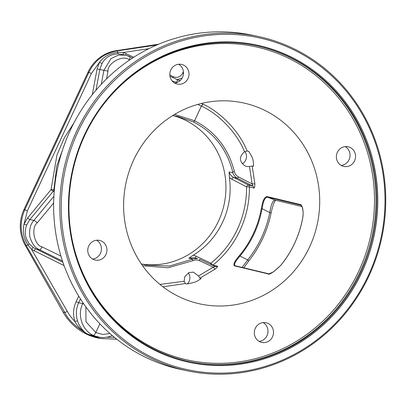 <?xml version="1.0" encoding="UTF-8"?>
<svg xmlns="http://www.w3.org/2000/svg" width="406" height="406" viewBox="0 0 406 406"><rect width="100%" height="100%" fill="white"/><g stroke="black" fill="none" stroke-linecap="round" stroke-linejoin="round"><path stroke-width="0.61" d="M258.125 36.454A170.885 162.618 101.9 0 0 69.025 150.301A170.885 162.618 101.9 0 0 150.743 358.112A170.885 162.618 101.9 0 0 187.415 370.835A170.885 162.618 101.9 0 0 376.514 256.993A170.885 162.618 101.9 0 0 294.802 49.182A170.885 162.618 101.9 0 0 258.125 36.454L251.959 35.155A170.885 162.618 101.9 0 0 181.193 36.652L171.809 39.346A170.885 162.618 101.9 0 0 64.894 267.833M64.899 267.833L68.888 277.496A170.885 162.618 101.9 0 0 144.577 356.808A170.885 162.618 101.9 0 0 181.249 369.536L187.415 370.835M294.66 50.283A169.749 161.532 101.9 0 0 77.891 131.92A169.749 161.532 101.9 0 0 151.565 357.158A169.749 161.532 -78.1 0 0 368.338 275.522A169.749 161.532 -78.1 0 0 294.66 50.283M54.333 189.901L53.881 189.729L56.769 165.983L65.396 141.902M264.991 110.478A102.814 97.836 101.9 0 0 232.455 101.226A102.814 97.836 101.9 0 0 127.535 176.64A102.814 97.836 101.9 0 0 178.32 296.344A102.814 97.836 101.9 0 0 190.165 301.222A102.814 97.836 101.9 0 0 312.26 240.733A102.814 97.836 101.9 0 0 264.991 110.478M162.933 286.798L185.369 283.545L184.116 281.282L184.811 276.593L189.044 272.538L193.388 272.152L198.463 275.973L199.889 278.161L215.124 269.122C217.459 267.123 218.189 266.133 217.322 266.169L212.906 265.123A95.461 90.837 101.9 0 0 249.375 186.912L253.78 187.983C254.41 188.45 254.78 187.075 254.887 183.852L252.187 166.013L249.497 166.536L246.706 166.49L244.96 165.881C239.068 161.436 238.921 156.721 244.524 151.737L247.163 151.027C237.84 127.753 216.256 109.793 203.01 104.19L201.488 103.444M188.262 272.908A8.008 7.623 -78.1 0 1 189.13 281.388A8.008 7.623 -78.1 0 1 187.344 283.875M244.859 151.555A8.008 7.623 -78.1 0 1 242.306 163.704M116.761 339.208L100.054 338.492L87.965 334.28C76.196 327.424 68.467 320.146 64.782 312.442L26.268 245.549C19.995 233.902 19.529 221.935 24.857 209.638L88.884 72.334C94.872 60.362 104.246 53.232 117.019 50.938L156.777 44.995M158.624 44.208L115.994 50.72A37.976 36.139 101.9 0 0 88.031 72.156L24.005 209.46A37.976 36.139 101.9 0 0 25.243 245.336L63.072 312.082A56.962 54.206 101.9 0 0 98.161 338.091L100.054 338.492L116.771 339.218M114.497 337.386L106.869 337.284M80.459 298.938L78.678 302.764C76.013 308.672 75.648 314.726 77.582 320.928C78.774 325.962 84.341 333.027 87.965 334.28L93.608 336.168L98.222 337.142L93.329 335.412C82.134 330.276 77.059 315.036 82.733 303.622L83.819 303.998M78.708 296.121L76.11 301.694C73.192 308.159 72.791 314.787 74.907 321.577C77.14 326.165 84.032 332.783 87.965 334.28L100.937 337.564M63.072 312.082L64.782 312.442A2.279 0.411 -29.9 0 0 67.274 311.366C68.878 314.345 71.42 317.751 74.907 321.577A2.279 0.31 161.8 0 1 77.582 320.928M54.196 191.536L53.323 191.19A2.279 2.182 -68.5 0 0 53.881 189.729L51.07 189.617L27.608 217.976L24.025 224.148C22.406 231.552 23.715 238.479 27.963 244.935L31.632 249.462A2.279 0.573 124.4 0 1 33.47 247.665L62.92 262.332M25.243 245.336L26.268 245.549A2.279 0.411 -29.9 0 0 27.963 244.935A2.279 0.335 140.4 0 1 29.46 244.031L33.47 247.665M27.608 217.976A2.279 0.315 -140.4 0 0 29.856 219.555L26.659 225.061C24.106 231.841 25.045 238.165 29.46 244.031M133.736 57.261L123.495 52.46L117.745 52.394C110.153 53.09 104.073 56.378 99.511 62.265L97.075 69L92.294 94.689M115.994 50.72L117.019 50.938A2.279 0.594 81.5 0 1 117.745 52.394A2.279 0.472 -89.1 0 0 118.131 53.876C110.863 54.094 105.489 57.297 101.997 63.498L99.825 69.507L95.968 90.233M148.9 48.669L123.495 52.46A2.279 0.619 -72.2 0 0 123.282 54.622M101.287 84.275L103.88 70.365L110.98 58.606L118.491 55.114L125.687 55.13L118.131 53.876M301.917 206.527L275.111 200.122C272.796 200.346 271.02 204.497 269.782 212.577C266.153 230.192 258.795 245.97 247.711 259.906L242.123 267.437M275.39 200.209A2.279 2.142 -76.6 0 1 275.369 200.204L275.75 200.183L274.755 201.432C274.639 201.543 273.345 203.69 271.736 210.146L271.137 212.845L269.782 212.577L262.068 208.669C262.657 206.867 263.159 198.23 267.26 197.093L300.704 205.101C301.592 205.015 302.379 207.146 303.064 211.501C303.064 213.16 303.419 213.079 302.637 218.352L302.637 218.352C299.202 235.972 291.878 251.669 280.678 265.443L280.683 265.478M271.137 212.845C267.452 230.791 259.962 246.863 248.66 261.053A2.279 0.325 -141.2 0 0 247.711 259.906L239.976 256.039C251.426 242.265 258.784 226.477 262.068 208.669L261.317 208.532C261.946 206.669 262.596 197.717 266.92 196.545L300.191 204.487C301.856 204.01 304.104 210.567 302.668 218.362A101.226 96.329 -78.1 0 1 280.713 265.438L273.568 271.776C269.513 273.756 267.767 274.395 268.336 273.7L234.861 265.671M280.713 265.438C273.385 272.416 269.097 275.217 267.848 273.837L234.587 265.879C231.816 264.139 238.21 257.14 239.373 255.597L239.976 256.039C238.85 257.516 232.587 264.149 235.216 265.813M247.163 151.027L248.67 151.276C253.192 158.776 253.237 158.939 253.557 166.211L252.187 166.013M199.889 278.161L201.163 278.567C195.763 282.175 195.596 282.226 186.79 283.977L185.369 283.545M300.191 204.487A0.568 0.533 103.4 0 0 300.526 205.045L300.841 205.167M266.92 196.545A0.568 0.533 103.4 0 0 267.26 197.093L275.111 200.122A2.279 2.142 -76.6 0 0 275.369 200.204L301.927 206.547M244.524 151.737C235.394 129.072 214.363 111.604 201.457 106.139L197.798 104.413M203.01 104.19L201.457 106.139M254.887 183.852L252.126 183.918L249.497 166.536M174.616 114.39L194.56 120.749L201.386 106.103L202.97 104.185L201.32 106.073M172.687 115.568L177.463 116.4L193.581 122.013L194.56 120.749C215.2 131.422 228.487 148.398 234.409 171.682C234.967 173.951 236.297 175.681 238.398 176.869L252.126 183.918C252.872 185.583 253.034 186.278 252.623 186.014A2.279 2.142 103.6 0 1 253.78 187.983M212.648 265.301A2.279 2.142 103.4 0 0 212.906 265.123A2.279 0.457 51.2 0 1 210.942 263.19A93.182 88.67 101.9 0 0 246.543 186.846A2.279 0.675 -62.6 0 1 248.223 184.948A2.279 2.142 103.6 0 1 249.375 186.912L246.543 186.846L231.872 179.254A11.774 11.201 -78.1 0 1 229.4 177.503A75.988 72.309 101.9 0 1 193.144 255.257L188.871 258.15L192.611 258.937L192.008 259.307L169.454 266.052L146.023 265.088L141.324 263.92M210.557 264.321A2.279 0.685 115.3 0 1 210.942 263.19L196.017 256.145A11.774 11.201 -78.1 0 0 193.144 255.257M217.322 266.169A2.279 2.142 -76.6 0 1 215.54 266.61M215.52 266.605A2.279 2.142 -76.6 0 1 215.18 266.488M215.124 269.122A2.279 0.442 53.9 0 1 213.307 267.168L215.114 266.458L199.6 259.19M215.51 266.6L215.114 266.458M198.463 275.973L213.307 267.168L199.341 260.622C197.26 259.688 195.113 259.713 192.906 260.688L168.089 267.777L142.613 265.778M159.944 284.423L184.116 281.282M141.902 264.083A75.988 72.309 -78.1 0 0 222.518 210.612A75.988 72.309 -78.1 0 0 185.512 120.308A75.988 72.309 101.9 0 0 173.332 115.659M193.581 122.013C213.957 132.61 227.005 149.266 232.724 171.987L232.8 172.753C233.643 175.189 235.15 176.991 237.322 178.153L252.623 186.014L248.223 184.948L233.546 177.356A9.495 9.034 -78.1 0 1 229.085 171.966L232.8 172.753M229.085 171.966L229.4 177.503M188.871 258.15L193.88 257.729L197.636 258.52L192.611 258.937M176.321 64.808A10.064 9.577 -78.1 0 1 181.492 64.407A10.064 9.577 -78.1 0 1 188.993 73.506A10.064 9.577 -78.1 0 1 182.497 83.692A10.064 9.577 -78.1 0 1 177.326 84.098A10.064 9.577 -78.1 0 1 169.825 74.998A10.064 9.577 -78.1 0 1 176.321 64.808M88.264 253.648A10.064 9.577 -78.1 0 1 90.208 243.671A10.064 9.577 -78.1 0 1 99.434 240.377A10.064 9.577 -78.1 0 1 106.438 246.802A10.064 9.577 -78.1 0 1 104.499 256.775A10.064 9.577 -78.1 0 1 95.268 260.068A10.064 9.577 -78.1 0 1 88.264 253.648M266.996 342.014A10.064 9.577 -78.1 0 1 261.824 342.415A10.064 9.577 -78.1 0 1 254.323 333.321A10.064 9.577 -78.1 0 1 260.814 323.13A10.064 9.577 -78.1 0 1 265.986 322.724A10.064 9.577 -78.1 0 1 273.487 331.824A10.064 9.577 -78.1 0 1 266.996 342.014M355.047 153.179A10.064 9.577 -78.1 0 1 353.108 163.151A10.064 9.577 -78.1 0 1 343.882 166.445A10.064 9.577 -78.1 0 1 336.873 160.02A10.064 9.577 -78.1 0 1 338.817 150.047A10.064 9.577 -78.1 0 1 348.043 146.754A10.064 9.577 -78.1 0 1 355.047 153.179M290.929 57.753A161.431 153.62 101.9 0 0 256.282 45.731A161.431 153.62 101.9 0 0 77.647 153.28A161.431 153.62 101.9 0 0 154.843 349.591A161.431 153.62 -78.1 0 0 189.485 361.609A161.431 153.62 -78.1 0 0 368.125 254.065A161.431 153.62 -78.1 0 0 290.929 57.753M154.752 350.327A162.192 154.341 101.9 0 0 361.873 272.325A162.192 154.341 101.9 0 0 291.478 57.114A162.192 154.341 101.9 0 0 84.357 135.117A162.192 154.341 101.9 0 0 154.752 350.327M178.645 64.26A10.064 9.577 -78.1 0 1 183.456 73.836A10.064 9.577 -78.1 0 1 176.986 82.53A10.064 9.577 101.9 0 1 174.666 83.078M96.587 240.23A10.064 9.577 -78.1 0 1 100.932 245.635A10.064 9.577 101.9 0 1 92.609 259.053M263.139 322.577A10.064 9.577 101.9 0 1 267.95 332.154A10.064 9.577 101.9 0 1 261.484 340.847A10.064 9.577 -78.1 0 1 259.16 341.4M345.196 146.607A10.064 9.577 101.9 0 1 349.541 152.011A10.064 9.577 -78.1 0 1 341.218 165.425M109.96 333.524L102.754 334.458L95.801 332.539C94.862 334.407 94.04 335.361 93.329 335.412M85.879 306.921L85.991 321.791L95.801 332.539L99.881 323.795M176.752 82.616A2.279 0.771 97.7 0 1 176.767 82.311L177.229 82.433M173.332 82.149A2.279 0.624 95.6 0 1 173.372 81.454L176.767 82.311A3.415 0.908 116.2 0 0 177.062 79.743A3.415 0.908 116.2 0 0 176.996 79.723M172.504 81.373L173.372 81.454L171.987 80.774M67.274 311.366L31.632 249.462L64.077 265.62M34.114 250.908A2.279 0.604 116.2 0 1 35.687 248.959L39.686 249.807C35.185 248.041 31.886 243.651 29.79 236.637C29.115 229.334 30.491 223.924 33.911 220.407L29.856 219.555L53.323 191.19A2.279 0.315 39.6 0 1 51.07 189.617L56.916 155.112L64.229 138.04L74.08 122.642M106.555 78.891L108.001 71.126C107.443 62.966 123.099 54.46 129.286 59.809L129.626 59.976M60.951 256.161L42.051 246.884C34.15 245.325 30.719 227.497 37.286 222.772L53.648 203M132.671 57.951L125.687 55.13L129.803 56.551A3.415 0.908 116.2 0 1 129.869 56.571A3.415 0.908 116.2 0 1 129.286 59.809M182.152 78.038L177.123 79.774L180.132 80.596M24.005 209.46L27.425 210.714L91.451 73.41L99.511 62.265L101.997 63.498M88.031 72.156L91.451 73.41M76.11 301.694L78.678 302.764L82.733 303.622L83.068 302.901M27.425 210.714L24.025 224.148L26.659 225.061M267.848 273.837A0.568 0.533 -76.6 0 1 268.33 273.7M239.373 255.597A96.872 92.182 101.9 0 0 261.317 208.532M234.587 265.879A0.568 0.533 -76.6 0 1 235.064 265.747M238.398 176.869A1.517 0.401 117.2 0 1 237.322 178.153L233.546 177.356A2.279 0.675 -62.6 0 0 231.872 179.254M192.906 260.688A1.517 0.34 -116 0 0 192.008 259.307M195.565 258.084A2.279 0.685 115.3 0 1 196.017 256.145M199.341 260.622A1.517 0.406 -64.9 0 0 199.579 259.175L215.155 266.473M234.409 171.682L232.724 171.992M103.56 104.393A160.253 152.499 101.9 0 1 289.204 58.555A160.253 152.499 -78.1 0 1 358.757 271.198A160.253 152.499 -78.1 0 1 154.113 348.267A160.253 152.499 101.9 0 1 73.587 246.148M255.846 45.639A161.431 153.62 101.9 0 1 290.057 57.566A161.431 153.62 -78.1 0 1 367.323 253.654A161.431 153.62 -78.1 0 1 189.049 361.518M97.075 69L108.001 71.126M183.416 71.573L182.634 73.253C180.416 77.028 177.32 78.18 173.342 76.709L169.825 74.978M182.634 73.253L183.471 73.648M126.149 53.536A2.279 0.604 -63.8 0 0 125.637 55.12M173.342 76.709A2.279 0.604 -63.8 0 0 172.951 77.729M37.286 222.772A3.415 0.477 39.6 0 0 33.911 220.407L53.876 196.276M62.473 260.992L39.686 249.807A3.415 0.908 -63.8 0 0 42.051 246.884M248.66 261.053L243.828 267.843M246.701 166.48L246.391 166.419M193.383 272.157L193.068 272.091M98.216 337.142L103.246 337.65L108.448 336.934L112.295 335.544M179.061 80.434L169.967 76.262"/></g></svg>
